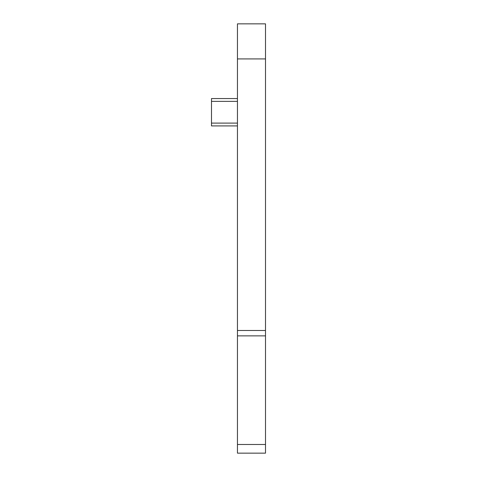<?xml version="1.0" encoding="UTF-8"?>
<svg xmlns="http://www.w3.org/2000/svg" width="477" height="477" viewBox="0 0 477 477"><rect width="100%" height="100%" fill="white"/><g stroke="black" fill="none" stroke-linecap="round" stroke-linejoin="round"><path stroke-width="0.72" d="M237.451 98.554L211.496 98.554L211.496 125.916L237.451 125.916M237.451 444.486L237.451 453.15L265.504 453.15L265.504 23.85L237.451 23.85L237.451 444.486L265.504 444.486M237.451 23.85L265.504 23.85M211.496 101.362L237.451 101.362M211.496 123.108L237.451 123.108M237.451 58.921L265.504 58.921M237.451 330.495L265.504 330.495M237.451 335.868L265.504 335.868"/></g></svg>
